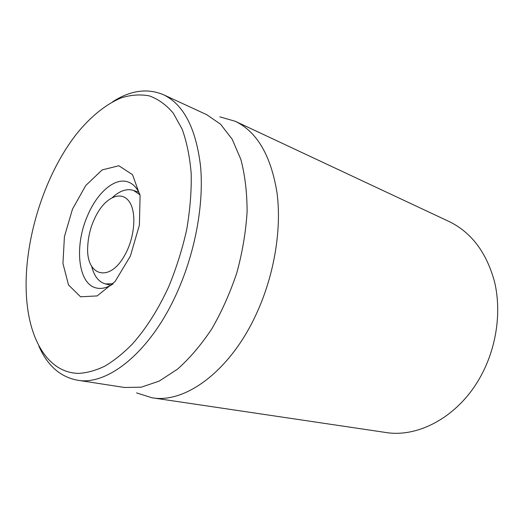 <?xml version="1.0" encoding="UTF-8"?>
<svg xmlns="http://www.w3.org/2000/svg" width="524" height="524" viewBox="0 0 524 524"><rect width="100%" height="100%" fill="white"/><g stroke="black" fill="none" stroke-linecap="round" stroke-linejoin="round"><path stroke-width="0.79" d="M151.914 397.755L385.402 432.431C419.521 438.261 461.212 414.995 482.493 372.944C496.988 344.759 501.376 310.601 494.584 281.978C486.586 252.522 471.397 232.355 449.022 221.488L235.289 121.293C257.192 131.91 271.124 155.897 277.085 193.258C281.774 229.761 274.15 275.441 256.393 313.837C230.206 371.254 184.972 403.834 151.914 397.755L136.567 392.902M112.896 284.015C106.942 287.886 101.401 289.209 96.272 287.977C77.958 284.074 74.192 246.123 87.364 216.124C96.92 192.806 114.913 176.955 128.229 182.005C133.188 183.813 137.072 187.978 139.895 194.502M72.489 209.122L64.426 236.645L62.945 263.474L68.52 284.951L80.545 296.794L97.123 295.929L115.057 281.552L130.371 256.085L139.41 225.091L140.085 195.773L132.526 174.669L118.837 165.754L102.167 169.92L85.772 185.483L72.489 209.122M168.558 287.073C158.032 309.815 145.901 328.876 132.179 344.235C123.035 353.471 113.865 360.807 104.662 366.243C95.571 370.553 86.846 372.937 78.489 373.396C49.675 372.787 31.073 343.115 27.032 303.344C21.196 247.4 43.237 174.309 79.032 130.921C92.165 115.457 106.503 104.014 121.09 97.909C130.803 94.857 140.229 94.182 149.366 95.892C158.183 99.049 166.141 104.793 173.241 113.125L182.123 129.101C186.806 142.03 189.839 156.958 191.214 173.876C191.542 191.679 190.016 210.353 186.642 229.898C182.214 249.535 176.188 268.596 168.558 287.073M38.953 346.253C47.435 365.569 60.208 376.874 77.27 380.169C107.656 386.136 151.167 351.565 177.59 291.337C195.445 251.16 203.96 203.718 200.574 166.396C195.996 128.262 183.597 104.355 163.37 94.68C147.329 87.993 130.437 90.351 112.686 101.754M77.27 380.169L124.522 387.478L141.29 387.177L159.217 381.099L177.544 369.132C189.714 358.324 201.151 344.877 211.847 328.797C221.835 311.472 230.187 292.733 236.894 272.578C242.442 252.083 245.848 231.85 247.105 211.886C247.079 192.577 244.983 175.049 240.824 159.316L232.165 139.207L220.584 124.234L206.777 114.71L163.37 94.68M219.818 116.852L235.289 121.293M124.889 254.933C109.588 283.464 85.812 275.965 87.718 246.693C88.294 234.13 91.811 222.458 98.276 211.676C107.879 196.061 122.079 190.952 129.356 201.792C136.751 212.397 134.806 237.379 124.889 254.933M113.112 283.779L105.396 283.91C98.623 281.919 94.045 276.043 91.667 266.284M112.398 197.535C119.78 190.716 126.841 188.352 133.581 190.435L139.941 194.81M105.396 283.91L110.833 285.279M133.581 190.435L138.873 192.301"/></g></svg>
